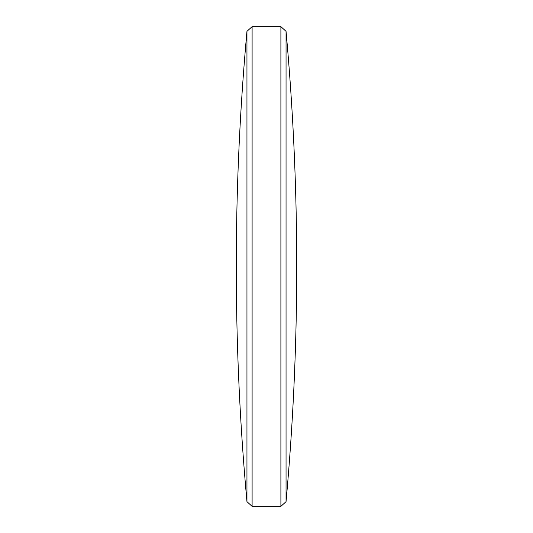 <?xml version="1.0" encoding="UTF-8"?>
<svg xmlns="http://www.w3.org/2000/svg" width="533" height="533" viewBox="0 0 533 533"><rect width="100%" height="100%" fill="white"/><g stroke="black" fill="none" stroke-linecap="round" stroke-linejoin="round"><path stroke-width="0.8" d="M286.048 266.5L286.048 501.653A2596.803 2596.803 0 0 0 286.048 31.347L286.048 266.5M280.898 506.35L280.898 26.65L252.102 26.65L252.102 506.35L280.898 506.35L286.048 501.653M246.952 31.347A2596.803 2596.803 0 0 0 246.952 501.653L246.952 31.347L252.102 26.65M246.952 501.653L252.102 506.35M286.048 31.347L280.898 26.65"/></g></svg>
